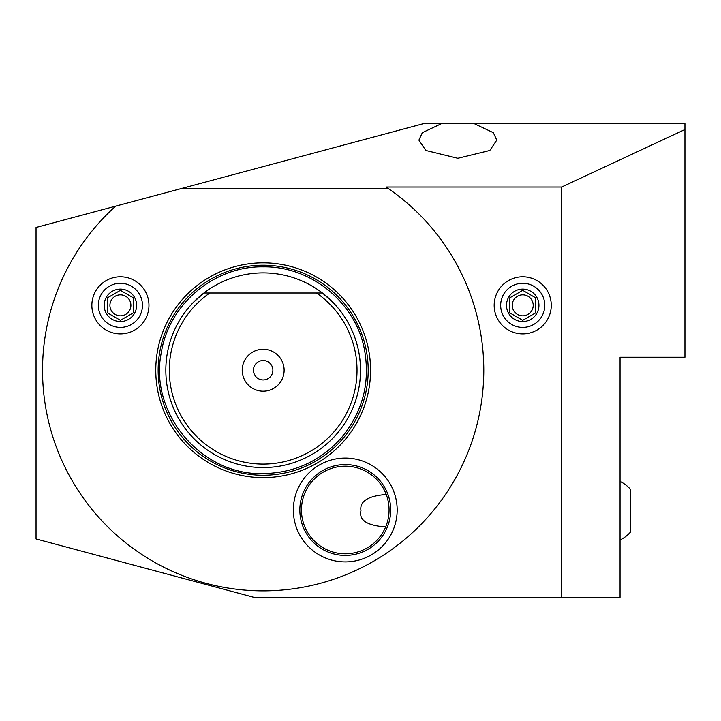 <?xml version="1.0" encoding="UTF-8"?>
<svg xmlns="http://www.w3.org/2000/svg" width="721" height="721" viewBox="0 0 721 721"><rect width="100%" height="100%" fill="white"/><g stroke="black" fill="none" stroke-linecap="round" stroke-linejoin="round"><path stroke-width="1.08" d="M181.35 188.541L423.524 123.651L684.95 123.651L684.95 357.255L620.06 357.255L620.06 597.348L254.008 597.348L36.05 538.947L36.05 227.476L115.693 206.134A220.626 220.626 0 0 0 263.165 590.86A220.626 220.626 0 0 0 388.322 188.541L181.35 188.541L115.693 206.134M388.322 188.541L386.095 187.027L561.659 187.027L561.659 597.348M561.659 187.027L684.95 129.537M386.095 187.027A220.626 220.626 0 0 1 386.979 187.622M551.277 305.344A28.552 28.552 0 0 1 522.725 333.895A28.552 28.552 0 0 1 494.173 305.344A28.552 28.552 0 0 1 522.725 276.792A28.552 28.552 0 0 1 551.277 305.344M441.477 123.651L422.317 132.691L418.901 140.126L425.85 150.482L457.835 158.287L489.82 150.482L496.769 140.126L493.353 132.691L474.193 123.651M385.654 526.943C367.016 525.609 358.779 520.202 360.951 510.72C359.482 501.356 367.908 495.949 386.231 494.498M387.727 499.247L388.277 501.735M388.727 504.547L388.998 507.602M388.898 513.839L388.52 516.894M387.97 519.724L387.33 522.202M386.69 524.23L386.141 525.735M620.06 481.457A32.445 32.445 0 0 1 630.442 489.334L630.442 532.107A32.445 32.445 0 0 1 620.384 539.822M620.06 587.615L620.06 538.299M345.26 466.199A43.801 43.801 0 0 1 389.061 509.999A43.801 43.801 0 0 1 345.26 553.8A43.801 43.801 0 0 1 301.459 509.999A43.801 43.801 0 0 1 345.26 466.199M345.26 464.576A45.423 45.423 0 0 1 390.683 509.999A45.423 45.423 0 0 1 345.26 555.422A45.423 45.423 0 0 1 299.837 509.999A45.423 45.423 0 0 1 345.26 464.576M345.26 561.911A51.912 51.912 0 0 1 293.348 509.999A51.912 51.912 0 0 1 345.26 458.087A51.912 51.912 0 0 1 397.172 509.999A51.912 51.912 0 0 1 345.26 561.911M148.959 305.344A28.552 28.552 0 0 1 120.407 333.895A28.552 28.552 0 0 1 91.855 305.344A28.552 28.552 0 0 1 120.407 276.792A28.552 28.552 0 0 1 148.959 305.344M155.772 370.233A107.393 107.393 0 0 1 263.165 262.841A107.393 107.393 0 0 1 370.558 370.233A107.393 107.393 0 0 1 263.165 477.626A107.393 107.393 0 0 1 155.772 370.233M120.407 327.406A22.063 22.063 0 0 1 98.344 305.344A22.063 22.063 0 0 1 120.407 283.281A22.063 22.063 0 0 1 142.47 305.344A22.063 22.063 0 0 1 120.407 327.406M120.407 321.566A16.223 16.223 0 0 1 104.184 305.344A16.223 16.223 0 0 1 120.407 289.121A16.223 16.223 0 0 1 136.63 305.344A16.223 16.223 0 0 1 120.407 321.566M120.407 290.356L107.429 297.854L107.429 312.833L120.407 320.331L133.385 312.833L133.385 297.854L120.407 290.356M133.385 297.854L133.385 312.833L132.925 313.103M120.407 294.853A10.491 10.491 0 0 1 130.898 305.344A10.491 10.491 0 0 1 120.407 315.834A10.491 10.491 0 0 1 109.916 305.344A10.491 10.491 0 0 1 120.407 294.853M107.429 312.833L107.429 297.854L107.889 297.584M165.83 370.233A97.335 97.335 0 0 0 263.165 467.568A97.335 97.335 0 0 0 322.422 293.014A97.335 97.335 0 0 0 165.83 370.233M193.102 302.667L203.908 293.014L209.811 293.014A93.856 93.856 0 0 0 263.165 464.09A93.856 93.856 0 0 0 316.519 293.014L203.908 293.014M333.228 302.667L322.422 293.014L316.519 293.014L322.422 293.014M284.128 370.233A20.963 20.963 0 0 1 263.165 391.197A20.963 20.963 0 0 1 242.202 370.233A20.963 20.963 0 0 1 263.165 349.27A20.963 20.963 0 0 1 284.128 370.233M272.889 370.233A9.724 9.724 0 0 1 263.165 379.958A9.724 9.724 0 0 1 253.441 370.233A9.724 9.724 0 0 1 263.165 360.509A9.724 9.724 0 0 1 272.889 370.233M522.725 327.406A22.063 22.063 0 0 1 500.662 305.344A22.063 22.063 0 0 1 522.725 283.281A22.063 22.063 0 0 1 544.788 305.344A22.063 22.063 0 0 1 522.725 327.406M522.725 321.566A16.223 16.223 0 0 1 506.502 305.344A16.223 16.223 0 0 1 522.725 289.121A16.223 16.223 0 0 1 538.947 305.344A16.223 16.223 0 0 1 522.725 321.566M522.725 290.356L509.747 297.854L509.747 312.833L522.725 320.331L535.703 312.833L535.703 297.854L522.725 290.356M535.703 297.854L535.703 312.833L535.243 313.103M522.725 294.853A10.491 10.491 0 0 1 533.216 305.344A10.491 10.491 0 0 1 522.725 315.834A10.491 10.491 0 0 1 512.234 305.344A10.491 10.491 0 0 1 522.725 294.853M509.747 312.833L509.747 297.854L510.207 297.584M368.188 370.233A105.023 105.023 0 0 0 263.165 265.211A105.023 105.023 0 0 0 158.142 370.233A105.023 105.023 0 0 0 263.165 475.256A105.023 105.023 0 0 0 368.188 370.233M263.165 266.86C310.823 265.986 355.579 302.423 364.384 349.27C370.423 382.121 362.888 411.484 341.772 437.368C320.854 460.917 294.655 472.994 263.165 473.607C201.258 475.617 148.706 413.097 161.333 352.461C168.786 304.226 214.353 265.914 263.165 266.86"/></g></svg>
